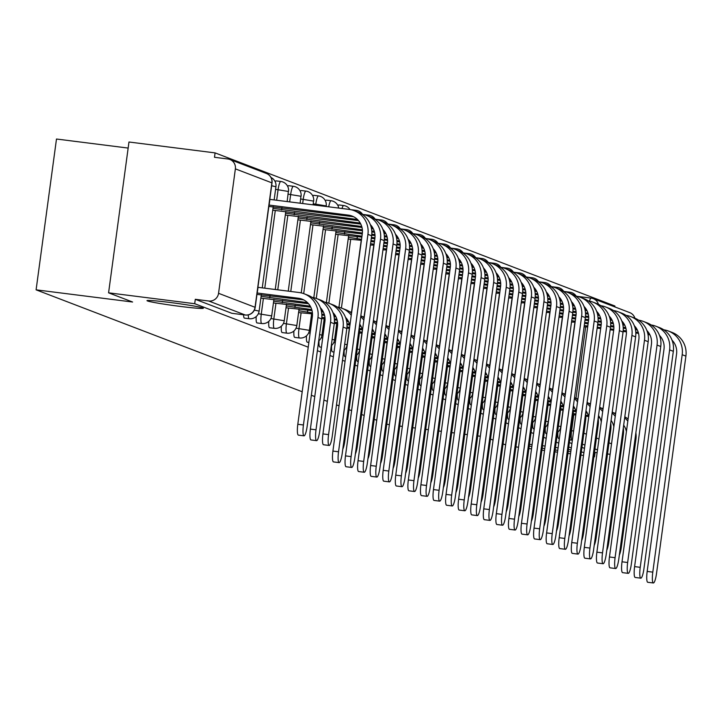 <?xml version="1.0" encoding="UTF-8"?>
<svg xmlns="http://www.w3.org/2000/svg" width="722" height="722" viewBox="0 0 722 722"><rect width="100%" height="100%" fill="white"/><g stroke="black" fill="none" stroke-linecap="round" stroke-linejoin="round"><path stroke-width="1.08" d="M542.511 445.736A28.429 1.291 7.7 0 1 544.857 446.025A28.429 1.291 7.7 0 1 545.128 446.061M555.498 447.459A28.429 1.291 7.7 0 1 558.106 447.848M568.44 449.499A28.429 1.291 7.7 0 1 571.039 449.968M570.813 451.683A28.429 1.291 7.7 0 1 568.178 451.449M557.781 450.302A28.429 1.291 7.7 0 1 555.173 449.977A28.429 1.291 7.7 0 1 555.155 449.977M170.004 302.473A28.429 1.291 7.7 0 1 203.333 308.249A28.429 1.291 7.7 0 1 180.32 306.417A28.429 1.291 7.7 0 1 146.99 300.632A28.429 1.291 7.7 0 1 170.004 302.473M545.318 427.28A8.881 1.679 97.2 0 0 546.049 433.642A8.881 1.679 97.2 0 0 546.13 433.66A8.881 1.679 97.2 0 0 546.202 433.66M532.746 422.469A8.881 1.679 97.2 0 0 533.477 428.823A8.881 1.679 97.2 0 0 533.558 428.841A8.881 1.679 97.2 0 0 533.63 428.841M520.174 417.659A8.881 1.679 97.2 0 0 520.914 424.013A8.881 1.679 97.2 0 0 520.986 424.031A8.881 1.679 97.2 0 0 521.067 424.031M507.602 412.84A8.881 1.679 97.2 0 0 508.342 419.193A8.881 1.679 97.2 0 0 508.414 419.22A8.881 1.679 97.2 0 0 508.496 419.22M495.039 408.029A8.881 1.679 97.2 0 0 495.77 414.383A8.881 1.679 97.2 0 0 495.843 414.401A8.881 1.679 97.2 0 0 495.924 414.401M482.467 403.21A8.881 1.679 97.2 0 0 483.198 409.573A8.881 1.679 97.2 0 0 483.271 409.591A8.881 1.679 97.2 0 0 483.352 409.591M469.896 398.4A8.881 1.679 97.2 0 0 470.627 404.753A8.881 1.679 97.2 0 0 470.708 404.771A8.881 1.679 97.2 0 0 470.78 404.771M457.324 393.58A8.881 1.679 97.2 0 0 458.055 399.943A8.881 1.679 97.2 0 0 458.136 399.961A8.881 1.679 97.2 0 0 458.208 399.961M444.752 388.77A8.881 1.679 97.2 0 0 445.483 395.124A8.881 1.679 97.2 0 0 445.564 395.142A8.881 1.679 97.2 0 0 445.645 395.142M432.18 383.96A8.881 1.679 97.2 0 0 432.92 390.313A8.881 1.679 97.2 0 0 432.992 390.331A8.881 1.679 97.2 0 0 433.074 390.331M419.617 379.14A8.881 1.679 97.2 0 0 420.348 385.503A8.881 1.679 97.2 0 0 420.421 385.521A8.881 1.679 97.2 0 0 420.502 385.521M407.046 374.33A8.881 1.679 97.2 0 0 407.777 380.684A8.881 1.679 97.2 0 0 407.849 380.702A8.881 1.679 97.2 0 0 407.93 380.702M394.474 369.511A8.881 1.679 97.2 0 0 395.205 375.873A8.881 1.679 97.2 0 0 395.286 375.891A8.881 1.679 97.2 0 0 395.358 375.891M381.902 364.7A8.881 1.679 97.2 0 0 382.633 371.054A8.881 1.679 97.2 0 0 382.714 371.072A8.881 1.679 97.2 0 0 382.786 371.072M369.33 359.89A8.881 1.679 97.2 0 0 370.061 366.244A8.881 1.679 97.2 0 0 370.142 366.262A8.881 1.679 97.2 0 0 370.215 366.262M356.758 355.071A8.881 1.679 97.2 0 0 357.498 361.424A8.881 1.679 97.2 0 0 357.57 361.451A8.881 1.679 97.2 0 0 357.652 361.451M344.195 350.26A8.881 1.679 97.2 0 0 344.926 356.614A8.881 1.679 97.2 0 0 344.999 356.632A8.881 1.679 97.2 0 0 345.08 356.632M331.624 345.441A8.881 1.679 97.2 0 0 332.355 351.804A8.881 1.679 97.2 0 0 332.427 351.822A8.881 1.679 97.2 0 0 332.508 351.822M319.052 340.631A8.881 1.679 97.2 0 0 319.783 346.984A8.881 1.679 97.2 0 0 319.855 347.002A8.881 1.679 97.2 0 0 319.936 347.002M306.48 335.82A8.881 1.679 97.2 0 0 307.211 342.174A8.881 1.679 97.2 0 0 307.292 342.192A8.881 1.679 97.2 0 0 307.364 342.192M293.908 331.001A8.881 1.679 97.2 0 0 294.639 337.354A8.881 1.679 97.2 0 0 294.72 337.373A8.881 1.679 97.2 0 0 294.793 337.382M281.336 326.191A8.881 1.679 97.2 0 0 282.076 332.544A8.881 1.679 97.2 0 0 282.149 332.562A8.881 1.679 97.2 0 0 282.23 332.562M268.774 321.371A8.881 1.679 97.2 0 0 269.505 327.734A8.881 1.679 97.2 0 0 269.577 327.752A8.881 1.679 97.2 0 0 269.658 327.752M256.202 316.561A8.881 1.679 97.2 0 0 256.933 322.914A8.881 1.679 97.2 0 0 257.005 322.933A8.881 1.679 97.2 0 0 257.086 322.933M243.558 314.783A8.881 1.679 97.2 0 0 244.361 318.104A8.881 1.679 97.2 0 0 244.433 318.122A8.881 1.679 97.2 0 0 244.514 318.122M614.801 306.886L614.918 306.011L215.084 152.893L214.488 157.288L227.908 158.984A8.881 8.718 -69 0 1 235.372 168.867L218.549 293.303L255.047 307.283L271.869 182.846L235.372 168.867M128.155 148.073L56.487 139.021L36.1 289.838L132.595 302.022L108.58 292.825L194.696 303.709L308.231 347.183M108.58 292.825L128.976 142.008L215.084 152.893M544.785 448.579A28.429 1.291 7.7 0 1 542.177 448.191M531.843 446.539A28.429 1.291 7.7 0 1 529.235 446.079M529.47 444.337A28.429 1.291 7.7 0 1 532.105 444.581M515.905 446.9L518.531 447.225M528.91 448.542L531.527 448.867M541.906 450.185L544.523 450.51M554.902 451.828L557.528 452.152M567.907 453.47L570.524 453.795M580.903 455.113L583.529 455.438M593.899 456.746L594.531 456.827L593.926 456.602M317.373 350.684L320.803 352.002M329.945 355.504L333.365 356.812M342.517 360.314L345.053 361.289M355.089 365.133L357.625 366.099M367.66 369.944L370.187 370.918M380.223 374.754L382.759 375.729M392.795 379.573L395.331 380.539M405.367 384.384L407.903 385.358M417.939 389.203L420.475 390.169M430.511 394.013L433.047 394.988M443.082 398.833L445.618 399.798M455.645 403.643L458.181 404.618M468.217 408.453L470.753 409.428M480.789 413.273L483.325 414.238M493.361 418.083L495.897 419.058M505.932 422.902L508.468 423.868M518.504 427.713L521.04 428.688M531.067 432.523L533.603 433.498M543.639 437.342L546.175 438.308M556.211 442.153L558.747 443.127M568.783 446.972L571.319 447.938M581.354 451.782L583.89 452.757M389.357 424.753L386.775 424.13M376.74 420.285L374.204 419.32M364.168 415.475L361.632 414.5M351.596 410.656L349.06 409.69M339.024 405.845L336.488 404.871M327.346 401.369L323.916 400.06M314.774 396.558L311.353 395.25M302.202 391.748L36.1 289.838M480.347 436.241L477.729 435.917M467.351 434.599L464.733 434.274M454.355 432.956L451.728 432.631M441.35 431.314L438.732 430.989M428.354 429.671L425.727 429.346M415.358 428.038L412.731 427.704M402.353 426.395L399.735 426.061M505.626 444.878L503.09 443.913M493.054 440.068L490.518 439.093M610.135 454.183A8.881 8.718 111 0 1 608.538 454.129L607.527 453.741M594.531 456.827L595.127 452.432L597.121 452.685M607.5 453.994L608.538 454.129M598.43 304.314A8.881 8.718 -69 0 0 593.222 298.628L629.728 312.608A8.881 8.718 111 0 1 634.9 318.194M195.292 299.305L231.789 313.285A8.881 1.679 97.2 0 0 231.87 313.303L245.281 315A8.881 1.679 -82.8 0 1 245.209 314.982L208.703 301.002L195.292 299.305L194.696 303.709M208.703 301.002A8.881 8.718 -69 0 0 218.549 293.303M569.098 292.988A8.881 1.679 -82.8 0 1 569.938 292.202L565.173 291.598A8.881 1.679 97.2 0 0 564.992 291.625M556.527 288.168A8.881 1.679 -82.8 0 1 557.366 287.383L552.61 286.787A8.881 1.679 97.2 0 0 552.42 286.815M543.964 283.358A8.881 1.679 -82.8 0 1 544.794 282.573L540.038 281.968A8.881 1.679 97.2 0 0 539.848 281.995M531.392 278.548A8.881 1.679 -82.8 0 1 532.222 277.753L527.466 277.158A8.881 1.679 97.2 0 0 527.277 277.185M518.82 273.728A8.881 1.679 -82.8 0 1 519.659 272.943L514.894 272.338A8.881 1.679 97.2 0 0 514.714 272.375M506.248 268.918A8.881 1.679 -82.8 0 1 507.088 268.133L502.322 267.528A8.881 1.679 97.2 0 0 502.142 267.555M493.677 264.099A8.881 1.679 -82.8 0 1 494.516 263.313L489.751 262.718A8.881 1.679 97.2 0 0 489.57 262.745M481.105 259.288A8.881 1.679 -82.8 0 1 481.944 258.503L477.188 257.898A8.881 1.679 97.2 0 0 476.998 257.925M468.542 254.478A8.881 1.679 -82.8 0 1 469.372 253.684L464.616 253.088A8.881 1.679 97.2 0 0 464.427 253.115M455.97 249.659A8.881 1.679 -82.8 0 1 456.8 248.873L452.044 248.269A8.881 1.679 97.2 0 0 451.855 248.296M443.398 244.848A8.881 1.679 -82.8 0 1 444.229 244.063L439.472 243.458A8.881 1.679 97.2 0 0 439.292 243.485M430.826 240.029A8.881 1.679 -82.8 0 1 431.666 239.244L426.901 238.648A8.881 1.679 97.2 0 0 426.72 238.675M418.255 235.219A8.881 1.679 -82.8 0 1 419.094 234.433L414.329 233.829A8.881 1.679 97.2 0 0 414.148 233.856M405.683 230.399A8.881 1.679 -82.8 0 1 406.522 229.614L401.766 229.018A8.881 1.679 97.2 0 0 401.576 229.045M393.12 225.589A8.881 1.679 -82.8 0 1 393.95 224.804L389.194 224.199A8.881 1.679 97.2 0 0 389.005 224.226M380.548 220.779A8.881 1.679 -82.8 0 1 381.378 219.984L376.622 219.389A8.881 1.679 97.2 0 0 376.433 219.416M367.976 215.959A8.881 1.679 -82.8 0 1 368.807 215.174L364.05 214.569A8.881 1.679 97.2 0 0 363.87 214.605M355.404 211.149A8.881 1.679 -82.8 0 1 356.244 210.364L351.479 209.759A8.881 1.679 97.2 0 0 351.298 209.786M342.011 208.496A8.881 1.679 -82.8 0 1 343.672 205.544L338.907 204.949A8.881 1.679 97.2 0 0 338.04 205.797M328.709 206.817A8.881 1.679 -82.8 0 1 331.1 200.734L326.344 200.129A8.881 1.679 97.2 0 0 325.469 200.987M315.658 205.165L315.803 204.118A8.881 1.679 -82.8 0 1 318.528 195.915L313.772 195.319A8.881 1.679 97.2 0 0 312.897 196.167M302.662 203.523L303.231 199.299A8.881 1.679 -82.8 0 1 305.957 191.104L301.2 190.5A8.881 1.679 97.2 0 0 300.325 191.357M289.666 201.88L290.668 194.489A8.881 1.679 -82.8 0 1 293.385 186.294L288.629 185.689A8.881 1.679 97.2 0 0 287.762 186.538M276.661 200.247L278.096 189.669A8.881 1.679 -82.8 0 1 280.822 181.475L276.057 180.879A8.881 1.679 97.2 0 0 275.19 181.727M595.127 452.432L594.513 452.198M584.486 448.362L581.95 447.387M571.914 443.543L569.378 442.568M559.342 438.732L558.62 438.453A8.881 1.679 -82.8 0 1 557.889 432.099M591.083 298.105L577.826 296.435A8.881 1.679 97.2 0 0 577.744 296.408A8.881 1.679 97.2 0 0 577.564 296.444M303.43 424.987A10.216 1.931 97.2 0 0 304.007 435.835A10.216 1.931 97.2 0 0 307.139 426.413L321.669 318.907A22.427 22.003 111 0 0 307.843 295.199L304.133 293.782A22.427 22.003 111 0 1 317.969 317.481L303.43 424.987L297.807 424.283L312.337 316.777A16.66 16.335 -69 0 0 298.339 298.231L257.14 293.006M304.007 435.835L298.376 435.122A10.216 1.931 -82.8 0 1 297.807 424.283M257.231 293.042L258.007 287.329L299.116 292.518A22.427 22.003 111 0 1 304.133 293.782M256.96 294.377L302.049 299.657A16.66 16.335 -69 0 1 303.881 299.991M338.537 451.782A10.216 1.931 97.2 0 0 339.114 462.631A10.216 1.931 97.2 0 0 342.246 453.208L371.64 235.778L367.931 234.352L338.537 451.782L332.914 451.079L362.309 233.648A16.66 16.335 -69 0 0 348.311 215.111L269.026 205.066M339.114 462.631L333.483 461.918A10.216 1.931 -82.8 0 1 332.914 451.079M269.125 205.102L269.893 199.389L349.087 209.389A22.427 22.003 111 0 1 367.931 234.352M268.846 206.438L352.02 216.528L348.311 215.111M354.105 210.653L357.814 212.069A22.427 22.003 111 0 1 371.64 235.778M353.852 216.862A16.66 16.335 -69 0 0 352.02 216.528M316.001 429.807A10.216 1.931 97.2 0 0 316.57 440.646A10.216 1.931 97.2 0 0 319.711 431.224L334.241 323.718A22.427 22.003 111 0 0 320.415 300.009L316.705 298.592A22.427 22.003 111 0 1 330.532 322.301L316.001 429.807L310.379 429.094L324.909 321.588A16.66 16.335 -69 0 0 320.369 307.743M316.57 440.646L310.947 439.942A10.216 1.931 -82.8 0 1 310.379 429.094M307.482 302.617L261.111 296.318M269.802 297.861L270.109 295.623M260.868 298.123L308.502 303.7M312.084 297.392A22.427 22.003 111 0 1 316.705 298.592M328.573 434.617A10.216 1.931 97.2 0 0 329.142 445.465A10.216 1.931 97.2 0 0 332.273 436.034L346.813 328.528A22.427 22.003 111 0 0 332.986 304.828L329.277 303.402A22.427 22.003 111 0 1 343.103 327.111L328.573 434.617L322.942 433.904L337.481 326.398A16.66 16.335 -69 0 0 332.941 312.554M329.142 445.465L323.519 444.752A10.216 1.931 -82.8 0 1 322.942 433.904M310.279 306.191L273.683 301.137M282.374 302.671L282.681 300.433M273.439 302.942L310.821 307.211M324.656 302.202A22.427 22.003 111 0 1 329.277 303.402M351.109 456.602A10.216 1.931 97.2 0 0 351.677 467.441A10.216 1.931 97.2 0 0 354.818 458.019L384.212 240.588L380.503 239.172L351.109 456.602L345.486 455.889L374.88 238.459A16.66 16.335 -69 0 0 370.341 224.614M351.677 467.441L346.055 466.737A10.216 1.931 -82.8 0 1 345.486 455.889M357.453 219.488L272.997 208.378M281.697 209.921L281.995 207.683M272.754 210.183L358.473 220.571M362.056 214.263A22.427 22.003 111 0 1 380.503 239.172M366.677 215.463L370.377 216.88A22.427 22.003 111 0 1 384.212 240.588M363.68 461.412A10.216 1.931 97.2 0 0 364.249 472.26A10.216 1.931 97.2 0 0 367.381 462.829L396.784 245.399L393.075 243.982L363.68 461.412L358.049 460.699L387.452 243.269A16.66 16.335 -69 0 0 382.904 229.425M364.249 472.26L358.626 471.547A10.216 1.931 -82.8 0 1 358.049 460.699M360.242 223.071L285.569 213.198M294.269 214.732L294.567 212.494M285.325 215.003L360.783 224.082M374.628 219.073A22.427 22.003 111 0 1 393.075 243.982M379.249 220.273L382.949 221.699A22.427 22.003 111 0 1 396.784 245.399M342.797 449.147A10.216 1.931 97.2 0 0 344.845 440.853L359.385 333.347A22.427 22.003 111 0 0 359.33 326.858M311.76 309.612L286.255 305.947M294.946 307.482L295.244 305.253M286.011 307.752L312.03 310.595M323.393 312.03L321.507 311.796M322.851 311.011L321.308 310.812M349.872 325.631A16.66 16.335 -69 0 0 345.513 317.373M337.228 307.012A22.427 22.003 111 0 1 341.849 308.222L345.549 309.639A22.427 22.003 111 0 1 351.56 313.14M341.849 308.222A22.427 22.003 111 0 1 351.271 315.252M355.359 453.957A10.216 1.931 97.2 0 0 357.417 445.664L371.956 338.158A22.427 22.003 111 0 0 371.893 331.678M312.418 312.915L298.827 310.767M307.518 312.301L307.816 310.063M298.583 312.563L312.482 313.88M335.956 316.841L334.078 316.606M324.602 315.406L321.868 315.063M335.414 315.821L333.88 315.631M324.331 314.422L321.813 314.106M362.444 330.441A16.66 16.335 -69 0 0 359.7 324.115M360.838 315.713A22.427 22.003 111 0 1 364.132 317.951M349.8 311.832A22.427 22.003 111 0 1 351.686 312.193M360.693 316.759A22.427 22.003 111 0 1 363.843 320.072M367.931 458.777A10.216 1.931 97.2 0 0 369.989 450.483L384.528 342.977A22.427 22.003 111 0 0 384.465 336.488M311.146 317.382L312.238 317.518M321.705 318.637L325.053 318.691M348.527 321.66L346.65 321.416M337.174 320.225L334.43 319.873M347.986 320.64L346.452 320.442M336.903 319.241L334.376 318.916M324.99 317.734L321.832 317.337M312.445 315.722L311.39 315.577M375.016 335.261A16.66 16.335 -69 0 0 372.263 328.925M373.4 320.523A22.427 22.003 111 0 1 376.703 322.77M362.363 316.642A22.427 22.003 111 0 1 364.258 317.003M373.265 321.57A22.427 22.003 111 0 1 376.415 324.882M376.252 466.231A10.216 1.931 97.2 0 0 376.821 477.071A10.216 1.931 97.2 0 0 379.952 467.648L409.356 250.218L405.647 248.801L376.252 466.231L370.621 465.519L400.024 248.088A16.66 16.335 -69 0 0 395.475 234.244M376.821 477.071L371.198 476.358A10.216 1.931 -82.8 0 1 370.621 465.519M361.731 226.482L298.141 218.008M306.832 219.542L307.139 217.313M297.897 219.813L362.002 227.466M383.617 230.192L383.165 230.137M373.355 228.901L371.478 228.666M372.814 227.881L371.279 227.683M387.191 223.883A22.427 22.003 111 0 1 405.647 248.801M391.811 225.093L395.521 226.509A22.427 22.003 111 0 1 409.356 250.218M388.815 471.042A10.216 1.931 97.2 0 0 389.393 481.89A10.216 1.931 97.2 0 0 392.524 472.459L421.919 255.028L418.218 253.612L388.815 471.042L383.192 470.329L412.587 252.899A16.66 16.335 -69 0 0 408.047 239.054M389.393 481.89L383.77 481.177A10.216 1.931 -82.8 0 1 383.192 470.329M362.39 229.786L310.713 222.827M319.404 224.361L319.711 222.123M310.469 224.623L362.453 230.751M385.927 233.711L384.05 233.477M374.565 232.276L371.83 231.933M385.386 232.692L383.851 232.502M374.303 231.293L371.776 230.977M399.762 228.703A22.427 22.003 111 0 1 418.218 253.612M404.383 229.903L408.092 231.329A22.427 22.003 111 0 1 421.919 255.028M401.387 475.852A10.216 1.931 97.2 0 0 401.964 486.7A10.216 1.931 97.2 0 0 405.096 477.278L434.491 259.848L430.79 258.422L401.387 475.852L395.764 475.148L425.159 257.718A16.66 16.335 -69 0 0 420.619 243.874M401.964 486.7L396.333 485.987A10.216 1.931 -82.8 0 1 395.764 475.148M362.381 233.016L323.285 227.638M331.976 229.172L332.282 226.934M323.041 229.443L362.263 233.955M398.499 238.531L396.622 238.287M387.136 237.096L384.402 236.744M375.016 235.562L371.722 235.146M397.957 237.511L396.414 237.312M386.875 236.112L384.348 235.787M374.953 234.605L371.794 234.208M412.334 233.513A22.427 22.003 111 0 1 430.79 258.422M416.955 234.722L420.664 236.139A22.427 22.003 111 0 1 434.491 259.848M380.503 463.587A10.216 1.931 97.2 0 0 382.561 455.293L397.091 347.787A22.427 22.003 111 0 0 397.037 341.298M323.718 322.192L324.81 322.328M334.277 323.447L337.625 323.501M361.099 326.47L359.412 326.254M349.737 325.035L347.002 324.692M360.558 325.451L359.538 325.324M349.475 324.052L346.948 323.736M337.562 322.544L334.403 322.147M325.017 320.541L323.961 320.387M387.588 340.071A16.66 16.335 -69 0 0 384.835 333.745M385.972 325.342A22.427 22.003 111 0 1 389.275 327.58M374.935 321.461A22.427 22.003 111 0 1 376.83 321.822M385.837 326.389A22.427 22.003 111 0 1 388.987 329.692M413.959 480.671A10.216 1.931 97.2 0 0 414.536 491.511A10.216 1.931 97.2 0 0 417.668 482.088L447.062 264.658L443.353 263.241L413.959 480.671L408.336 479.959L437.731 262.528A16.66 16.335 -69 0 0 433.191 248.684M414.536 491.511L408.905 490.807A10.216 1.931 -82.8 0 1 408.336 479.959M361.966 236.184L335.856 232.457M344.547 233.991L344.845 231.753M335.613 234.253L361.839 237.123M411.071 243.341L409.193 243.106M399.708 241.906L396.974 241.563M387.588 240.381L384.284 239.957M374.835 238.765L371.298 238.314M410.529 242.321L408.986 242.132M399.437 240.922L396.919 240.607M387.524 239.415L384.366 239.018M374.953 237.827L371.424 237.385M424.906 238.332A22.427 22.003 111 0 1 443.353 263.241M429.527 239.533L433.236 240.949A22.427 22.003 111 0 1 447.062 264.658M393.075 468.397A10.216 1.931 97.2 0 0 395.133 460.104L409.663 352.607A22.427 22.003 111 0 0 409.609 346.118M336.29 327.012L337.382 327.147M346.849 328.257L349.52 328.239M373.671 331.29L371.974 331.073M362.309 329.855L359.574 329.503M373.13 330.27L372.101 330.135M362.038 328.862L359.52 328.546M349.647 327.301L346.966 326.958M337.589 325.351L336.533 325.207M400.15 344.89A16.66 16.335 -69 0 0 397.407 338.555M398.544 330.153A22.427 22.003 111 0 1 401.838 332.391M387.506 326.272A22.427 22.003 111 0 1 389.402 326.633M398.4 331.199A22.427 22.003 111 0 1 401.558 334.512M426.531 485.482A10.216 1.931 97.2 0 0 427.099 496.33A10.216 1.931 97.2 0 0 430.24 486.899L459.634 269.477L455.925 268.052L426.531 485.482L420.908 484.769L450.302 267.348A16.66 16.335 -69 0 0 445.763 253.503M427.099 496.33L421.477 495.617A10.216 1.931 -82.8 0 1 420.908 484.769M361.532 239.361L348.419 237.267M357.119 238.802L357.417 236.563M348.175 239.072L361.406 240.3M423.643 248.16L421.756 247.917M412.28 246.725L409.545 246.373M400.159 245.191L396.856 244.776M387.407 243.576L383.869 243.133M374.411 241.942L370.864 241.491M423.101 247.141L421.558 246.942M412.009 245.733L409.491 245.417M400.096 244.235L396.938 243.828M387.524 242.646L383.996 242.195M374.537 241.004L370.991 240.552M437.478 243.143A22.427 22.003 111 0 1 455.925 268.052M442.099 244.352L445.799 245.769A22.427 22.003 111 0 1 459.634 269.477M405.647 473.217A10.216 1.931 97.2 0 0 407.695 464.923L422.235 357.417A22.427 22.003 111 0 0 422.18 350.928M359.421 333.077L362.092 333.05M386.243 336.1L384.546 335.883M374.88 334.665L372.146 334.322M385.701 335.08L384.673 334.954M374.61 333.681L372.092 333.356M362.218 332.111L359.538 331.777M412.722 349.701A16.66 16.335 -69 0 0 409.979 343.374M411.116 334.972A22.427 22.003 111 0 1 414.41 337.21M400.078 331.082A22.427 22.003 111 0 1 401.973 331.452M410.971 336.01A22.427 22.003 111 0 1 414.13 339.322M439.102 490.301A10.216 1.931 97.2 0 0 439.671 501.14A10.216 1.931 97.2 0 0 442.803 491.718L472.206 274.288L468.497 272.871L439.102 490.301L433.471 489.588L462.874 272.158A16.66 16.335 -69 0 0 458.335 258.314M439.671 501.14L434.048 500.427A10.216 1.931 -82.8 0 1 433.471 489.588M370.386 245.047L373.978 245.11M436.205 252.971L434.328 252.736M424.852 251.536L422.117 251.193M412.731 250.002L409.428 249.586M399.979 248.395L396.441 247.944M386.983 246.753L383.436 246.301M435.664 251.951L434.13 251.752M424.581 250.552L422.063 250.236M412.668 249.045L409.509 248.648M400.096 247.456L396.568 247.014M387.109 245.814L383.562 245.372M374.104 244.171L370.567 243.729M450.05 247.953A22.427 22.003 111 0 1 468.497 272.871M454.67 249.162L458.371 250.579A22.427 22.003 111 0 1 472.206 274.288M418.218 478.027A10.216 1.931 97.2 0 0 420.267 469.733L434.806 362.227A22.427 22.003 111 0 0 434.752 355.747M371.992 337.887L374.664 337.86M398.815 340.91L397.118 340.703M387.452 339.475L384.718 339.132M398.273 339.891L397.244 339.764M387.182 338.492L384.664 338.176M374.79 336.93L372.11 336.587M425.294 354.52A16.66 16.335 -69 0 0 422.55 348.185M423.688 339.782A22.427 22.003 111 0 1 426.982 342.02M412.65 335.901A22.427 22.003 111 0 1 414.545 336.262M423.543 340.829A22.427 22.003 111 0 1 426.693 344.141M451.674 495.111A10.216 1.931 97.2 0 0 452.243 505.96A10.216 1.931 97.2 0 0 455.374 496.528L484.778 279.098L481.069 277.681L451.674 495.111L446.043 494.399L475.446 276.968A16.66 16.335 -69 0 0 470.897 263.124M452.243 505.96L446.62 505.247A10.216 1.931 -82.8 0 1 446.043 494.399M382.958 249.866L386.55 249.92M459.039 259.081L458.587 259.027M448.777 257.781L446.9 257.546M437.424 256.346L434.68 256.003M425.303 254.821L422 254.406M412.551 253.205L409.004 252.763M399.546 251.563L396.008 251.121M448.236 256.761L446.701 256.572M437.153 255.362L434.626 255.047M425.24 253.855L422.081 253.458M412.668 252.267L409.13 251.825M399.672 250.633L396.134 250.182M386.676 248.991L383.138 248.539M462.612 252.772A22.427 22.003 111 0 1 481.069 277.681M467.233 253.973L470.943 255.398A22.427 22.003 111 0 1 484.778 279.098M430.781 482.847A10.216 1.931 97.2 0 0 432.839 474.553L447.378 367.047A22.427 22.003 111 0 0 447.315 360.558M384.555 342.706L387.227 342.679M411.378 345.73L409.69 345.513M400.024 344.295L397.29 343.943M410.836 344.71L409.816 344.575M399.753 343.311L397.235 342.986M387.362 341.741L384.682 341.407M437.866 359.33A16.66 16.335 -69 0 0 435.122 352.995M436.259 344.602A22.427 22.003 111 0 1 439.554 346.84M425.222 340.712A22.427 22.003 111 0 1 427.108 341.073M436.115 345.639A22.427 22.003 111 0 1 439.265 348.952M464.237 499.922A10.216 1.931 97.2 0 0 464.815 510.77A10.216 1.931 97.2 0 0 467.946 501.348L497.341 283.917L493.64 282.501L464.237 499.922L458.614 499.218L488.009 281.788A16.66 16.335 -69 0 0 483.469 267.943M464.815 510.77L459.192 510.057A10.216 1.931 -82.8 0 1 458.614 499.218M395.53 254.676L399.122 254.74M471.61 263.891L471.159 263.837M461.349 262.6L459.472 262.366M449.996 261.165L447.252 260.822M437.875 259.631L434.572 259.216M425.123 258.025L421.576 257.573M412.118 256.382L408.58 255.931M460.807 261.581L459.273 261.382M449.725 260.182L447.198 259.857M437.812 258.675L434.653 258.277M425.231 257.086L421.702 256.635M412.244 255.444L408.706 255.001M399.248 253.801L395.71 253.359M475.184 257.583A22.427 22.003 111 0 1 493.64 282.501M479.805 258.792L483.514 260.209A22.427 22.003 111 0 1 497.341 283.917M443.353 487.657A10.216 1.931 97.2 0 0 445.411 479.363L459.95 371.857A22.427 22.003 111 0 0 459.887 365.377M397.127 347.517L399.798 347.49M423.949 350.54L422.262 350.323M412.596 349.105L409.852 348.762M423.408 349.52L422.388 349.394M412.325 348.121L409.798 347.805M399.925 346.56L397.253 346.217M450.438 364.141A16.66 16.335 -69 0 0 447.694 357.814M448.822 349.412A22.427 22.003 111 0 1 452.125 351.65M437.785 345.531A22.427 22.003 111 0 1 439.68 345.892M448.687 350.459A22.427 22.003 111 0 1 451.837 353.771M476.809 504.741A10.216 1.931 97.2 0 0 477.386 515.58A10.216 1.931 97.2 0 0 480.518 506.158L509.912 288.728L506.212 287.311L476.809 504.741L471.186 504.028L500.581 286.598A16.66 16.335 -69 0 0 496.041 272.754M477.386 515.58L471.755 514.876A10.216 1.931 -82.8 0 1 471.186 504.028M408.101 259.496L411.693 259.55M473.921 267.411L472.044 267.176M462.558 265.976L459.824 265.633M450.438 264.451L447.144 264.026M437.685 262.835L434.148 262.393M424.689 261.193L421.152 260.75M473.379 266.391L471.836 266.201M462.297 264.992L459.77 264.676M450.375 263.485L447.225 263.088M437.803 261.896L434.274 261.454M424.816 260.263L421.278 259.812M411.82 258.62L408.273 258.169M487.756 262.402A22.427 22.003 111 0 1 506.212 287.311M492.377 263.602L496.086 265.019A22.427 22.003 111 0 1 509.912 288.728M455.925 492.467A10.216 1.931 97.2 0 0 457.983 484.182L472.513 376.676A22.427 22.003 111 0 0 472.459 370.187M409.699 352.327L412.37 352.309M436.521 355.359L434.834 355.143M425.159 353.924L422.424 353.572M435.98 354.34L434.96 354.204M424.897 352.932L422.37 352.616M412.497 351.37L409.825 351.027M463.01 368.96A16.66 16.335 -69 0 0 460.257 362.625M461.394 354.222A22.427 22.003 111 0 1 464.697 356.469M450.357 350.341A22.427 22.003 111 0 1 452.252 350.702M461.259 355.269A22.427 22.003 111 0 1 464.408 358.581M489.381 509.551A10.216 1.931 97.2 0 0 489.958 520.4A10.216 1.931 97.2 0 0 493.09 510.977L522.484 293.547L518.775 292.121L489.381 509.551L483.758 508.848L513.152 291.417A16.66 16.335 -69 0 0 508.613 277.573M489.958 520.4L484.327 519.687A10.216 1.931 -82.8 0 1 483.758 508.848M420.664 264.306L424.265 264.369M486.493 272.23L484.615 271.986M475.13 270.795L472.396 270.443M463.01 269.261L459.706 268.846M450.257 267.654L446.719 267.203M437.261 266.012L433.723 265.561M485.951 271.21L484.408 271.012M474.859 269.802L472.341 269.487M462.946 268.304L459.788 267.907M450.375 266.716L446.846 266.265M437.388 265.073L433.85 264.622M424.392 263.431L420.845 262.979M500.328 267.212A22.427 22.003 111 0 1 518.775 292.121M504.949 268.422L508.658 269.838A22.427 22.003 111 0 1 522.484 293.547M468.497 497.287A10.216 1.931 97.2 0 0 470.554 488.993L485.085 381.487A22.427 22.003 111 0 0 485.031 374.998M422.271 357.146L424.942 357.119M449.093 360.17L447.396 359.953M437.731 358.735L434.996 358.392M448.552 359.15L447.523 359.024M437.46 357.751L434.942 357.435M425.068 356.181L422.388 355.847M475.572 373.77A16.66 16.335 -69 0 0 472.829 367.444M473.966 359.042A22.427 22.003 111 0 1 477.269 361.28M462.928 355.161A22.427 22.003 111 0 1 464.824 355.522M473.822 360.079A22.427 22.003 111 0 1 476.98 363.392M501.952 514.371A10.216 1.931 97.2 0 0 502.521 525.21A10.216 1.931 97.2 0 0 505.662 515.788L535.056 298.357L531.347 296.941L501.952 514.371L496.33 513.658L525.724 296.228A16.66 16.335 -69 0 0 521.185 282.383M502.521 525.21L496.898 524.506A10.216 1.931 -82.8 0 1 496.33 513.658M433.236 269.125L436.828 269.18M499.064 277.04L497.178 276.806M487.702 275.605L484.967 275.262M475.581 274.071L472.278 273.656M462.829 272.465L459.291 272.013M449.833 270.822L446.286 270.371M498.523 276.021L496.98 275.831M487.431 274.622L484.913 274.306M475.518 273.115L472.359 272.717M462.946 271.526L459.418 271.084M449.959 269.884L446.413 269.441M436.954 268.241L433.417 267.799M512.9 272.032A22.427 22.003 111 0 1 531.347 296.941M517.521 273.232L521.221 274.649A22.427 22.003 111 0 1 535.056 298.357M481.069 502.097A10.216 1.931 97.2 0 0 483.117 493.803L497.657 386.297A22.427 22.003 111 0 0 497.602 379.817M434.843 361.957L437.514 361.93M461.665 364.98L459.968 364.772M450.302 363.545L447.568 363.202M461.123 363.96L460.094 363.834M450.032 362.561L447.514 362.245M437.64 361L434.96 360.657M488.144 378.59A16.66 16.335 -69 0 0 485.401 372.254M486.538 363.852A22.427 22.003 111 0 1 489.832 366.09M475.5 359.971A22.427 22.003 111 0 1 477.395 360.332M486.393 364.899A22.427 22.003 111 0 1 489.552 368.211M514.524 519.181A10.216 1.931 97.2 0 0 515.093 530.029A10.216 1.931 97.2 0 0 518.225 520.598L547.628 303.168L543.919 301.751L514.524 519.181L508.893 518.468L538.296 301.038A16.66 16.335 -69 0 0 533.757 287.194M515.093 530.029L509.47 529.316A10.216 1.931 -82.8 0 1 508.893 518.468M445.808 273.936L449.4 273.99M511.627 281.851L509.75 281.616M500.274 280.416L497.539 280.073M488.153 278.891L484.85 278.475M475.401 277.275L471.863 276.833M462.405 275.633L458.858 275.19M511.095 280.831L509.551 280.641M500.003 279.432L497.485 279.116M488.09 277.934L484.931 277.528M475.518 276.345L471.989 275.894M462.531 274.703L458.984 274.252M449.526 273.06L445.988 272.609M525.472 276.842A22.427 22.003 111 0 1 543.919 301.751M530.092 278.042L533.793 279.468A22.427 22.003 111 0 1 547.628 303.168M493.64 506.916A10.216 1.931 97.2 0 0 495.689 498.622L510.228 391.116A22.427 22.003 111 0 0 510.174 384.627M447.414 366.776L450.086 366.749M474.237 369.799L472.54 369.583M462.874 368.364L460.14 368.021M473.695 368.78L472.666 368.653M462.603 367.381L460.085 367.056M450.212 365.81L447.532 365.476M500.716 383.4A16.66 16.335 -69 0 0 497.972 377.065M499.11 368.671A22.427 22.003 111 0 1 502.404 370.909M488.072 364.781A22.427 22.003 111 0 1 489.967 365.142M498.965 369.709A22.427 22.003 111 0 1 502.115 373.021M527.096 523.991A10.216 1.931 97.2 0 0 527.665 534.84A10.216 1.931 97.2 0 0 530.796 525.417L560.2 307.987L556.491 306.57L527.096 523.991L521.464 523.288L550.868 305.857A16.66 16.335 -69 0 0 546.319 292.013M527.665 534.84L522.042 534.127A10.216 1.931 -82.8 0 1 521.464 523.288M458.38 278.746L461.972 278.809M534.461 287.961L534.009 287.907M524.199 286.67L522.322 286.435M512.846 285.235L510.102 284.892M500.725 283.701L497.422 283.286M487.973 282.094L484.435 281.643M474.968 280.452L471.43 280.001M523.658 285.65L522.123 285.452M512.575 284.251L510.057 283.927M500.662 282.744L497.503 282.347M488.09 281.156L484.561 280.714M475.094 279.513L471.556 279.071M462.098 277.871L458.56 277.428M538.034 281.652A22.427 22.003 111 0 1 556.491 306.57M542.655 282.862L546.364 284.278A22.427 22.003 111 0 1 560.2 307.987M506.203 511.727A10.216 1.931 97.2 0 0 508.261 503.433L522.8 395.927A22.427 22.003 111 0 0 522.737 389.447M459.977 371.586L462.658 371.559M486.799 374.61L485.112 374.402M475.446 373.175L472.711 372.832M486.258 373.59L485.238 373.464M475.175 372.191L472.657 371.875M462.784 370.63L460.104 370.287M513.288 388.21A16.66 16.335 -69 0 0 510.544 381.884M511.681 373.482A22.427 22.003 111 0 1 514.976 375.72M500.644 369.601A22.427 22.003 111 0 1 502.53 369.962M511.537 374.528A22.427 22.003 111 0 1 514.687 377.841M539.659 528.811A10.216 1.931 97.2 0 0 540.236 539.659A10.216 1.931 97.2 0 0 543.368 530.228L572.763 312.797L569.062 311.381L539.659 528.811L534.036 528.098L563.431 310.668A16.66 16.335 -69 0 0 558.891 296.823M540.236 539.659L534.614 538.946A10.216 1.931 -82.8 0 1 534.036 528.098M470.952 283.565L474.544 283.62M547.032 292.78L546.581 292.726M536.771 291.48L534.894 291.246M525.417 290.045L522.674 289.702M513.297 288.52L509.994 288.096M500.545 286.905L496.998 286.463M487.54 285.262L484.002 284.82M536.229 290.461L534.695 290.271M525.147 289.062L522.62 288.746M513.234 287.555L510.075 287.157M500.653 285.966L497.124 285.524M487.666 284.333L484.128 283.881M474.67 282.69L471.132 282.239M550.606 286.472A22.427 22.003 111 0 1 569.062 311.381M555.227 287.672L558.936 289.098A22.427 22.003 111 0 1 572.763 312.797M518.775 516.546A10.216 1.931 97.2 0 0 520.833 508.252L535.372 400.746A22.427 22.003 111 0 0 535.309 394.257M472.549 376.397L475.22 376.379M499.371 379.429L497.684 379.212M488.018 377.994L485.274 377.642M498.83 378.409L497.81 378.274M487.747 377.01L485.22 376.685M475.347 375.44L472.675 375.106M525.86 393.03A16.66 16.335 -69 0 0 523.116 386.694M524.244 378.292A22.427 22.003 111 0 1 527.547 380.539M513.207 374.411A22.427 22.003 111 0 1 515.102 374.772M524.109 379.339A22.427 22.003 111 0 1 527.259 382.651M552.231 533.621A10.216 1.931 97.2 0 0 552.808 544.469A10.216 1.931 97.2 0 0 555.94 535.047L585.334 317.617L581.634 316.191L552.231 533.621L546.608 532.917L576.003 315.487A16.66 16.335 -69 0 0 571.463 301.643M552.808 544.469L547.177 543.756A10.216 1.931 -82.8 0 1 546.608 532.917M483.523 288.376L487.115 288.439M549.343 296.3L547.466 296.056M537.98 294.865L535.246 294.513M525.869 293.331L522.566 292.915M513.116 291.724L509.57 291.273M500.111 290.082L496.574 289.63M548.801 295.28L547.267 295.081M537.719 293.881L535.192 293.556M525.797 292.374L522.647 291.977M513.225 290.785L509.696 290.334M500.238 289.143L496.7 288.692M487.242 287.5L483.695 287.058M563.178 291.282A22.427 22.003 111 0 1 581.634 316.191M567.799 292.491L571.508 293.908A22.427 22.003 111 0 1 585.334 317.617M531.347 521.356A10.216 1.931 97.2 0 0 533.405 513.062L547.935 405.556A22.427 22.003 111 0 0 547.881 399.067M485.121 381.216L487.792 381.189M511.943 384.239L510.255 384.023M500.581 382.804L497.846 382.461M511.402 383.22L510.382 383.093M500.319 381.821L497.792 381.505M487.919 380.25L485.247 379.916M538.432 397.84A16.66 16.335 -69 0 0 535.679 391.514M536.816 383.111A22.427 22.003 111 0 1 540.119 385.349M525.778 379.23A22.427 22.003 111 0 1 527.674 379.591M536.681 384.158A22.427 22.003 111 0 1 539.83 387.461M564.803 538.441A10.216 1.931 97.2 0 0 565.38 549.28A10.216 1.931 97.2 0 0 568.512 539.857L597.906 322.427L594.197 321.01L564.803 538.441L559.18 537.728L588.574 320.297A16.66 16.335 -69 0 0 584.035 306.453M565.38 549.28L559.749 548.576A10.216 1.931 -82.8 0 1 559.18 537.728M496.086 293.195L499.687 293.249M561.915 301.11L560.037 300.875M550.552 299.675L547.817 299.332M538.432 298.15L535.128 297.726M525.679 296.534L522.141 296.083M512.683 294.892L509.145 294.45M561.373 300.09L559.83 299.901M550.281 298.691L547.763 298.376M538.368 297.184L535.21 296.787M525.797 295.596L522.268 295.154M512.81 293.953L509.272 293.511M499.814 292.311L496.267 291.868M575.75 296.101A22.427 22.003 111 0 1 594.197 321.01M580.371 297.302L584.08 298.718A22.427 22.003 111 0 1 597.906 322.427M543.919 526.167A10.216 1.931 97.2 0 0 545.976 517.873L560.507 410.367A22.427 22.003 111 0 0 560.452 403.887M497.693 386.026L500.364 385.999M524.515 389.05L522.818 388.842M513.152 387.624L510.418 387.272M523.973 388.039L522.945 387.904M512.891 386.631L510.364 386.315M500.49 385.07L497.81 384.727M550.994 402.659A16.66 16.335 -69 0 0 548.251 396.324M549.388 387.922A22.427 22.003 111 0 1 552.691 390.16M538.35 384.041A22.427 22.003 111 0 1 540.246 384.402M549.243 388.968A22.427 22.003 111 0 1 552.402 392.281M577.374 543.251A10.216 1.931 97.2 0 0 577.943 554.099A10.216 1.931 97.2 0 0 581.084 544.668L610.478 327.247L606.769 325.821L577.374 543.251L571.752 542.538L601.146 325.117A16.66 16.335 -69 0 0 596.607 311.272M577.943 554.099L572.32 553.386A10.216 1.931 -82.8 0 1 571.752 542.538M508.658 298.005L512.25 298.069M574.486 305.929L572.6 305.686M563.124 304.494L560.389 304.142M551.003 302.96L547.7 302.545M538.251 301.345L534.713 300.903M525.255 299.702L521.708 299.26M573.945 304.91L572.402 304.711M562.853 303.502L560.335 303.186M550.94 302.004L547.781 301.597M538.368 300.415L534.84 299.964M525.381 298.773L521.844 298.321M512.376 297.13L508.839 296.679M588.322 300.912A22.427 22.003 111 0 1 606.769 325.821M592.942 302.112L596.652 303.538A22.427 22.003 111 0 1 610.478 327.247M556.491 530.986A10.216 1.931 97.2 0 0 558.548 522.692L573.078 415.186A22.427 22.003 111 0 0 573.024 408.697M510.264 390.846L512.936 390.819M537.087 393.869L535.39 393.652M525.724 392.434L522.99 392.091M536.545 392.849L535.516 392.723M525.454 391.45L522.936 391.125M513.062 389.88L510.382 389.546M563.566 407.47A16.66 16.335 -69 0 0 560.823 401.134M561.96 392.741A22.427 22.003 111 0 1 565.254 394.979M550.922 388.851A22.427 22.003 111 0 1 552.817 389.221M561.815 393.779A22.427 22.003 111 0 1 564.974 397.091M589.946 548.07A10.216 1.931 97.2 0 0 590.515 558.909A10.216 1.931 97.2 0 0 593.646 549.487L623.05 332.057L619.341 330.64L589.946 548.07L584.315 547.357L613.718 329.927A16.66 16.335 -69 0 0 609.178 316.083M590.515 558.909L584.892 558.196A10.216 1.931 -82.8 0 1 584.315 547.357M521.23 302.816L524.822 302.879M587.058 310.74L585.172 310.505M575.696 309.305L572.961 308.962M563.575 307.771L560.272 307.355M550.823 306.164L547.285 305.713M537.827 304.522L534.28 304.07M586.517 309.72L584.973 309.521M575.425 308.321L572.907 307.996M563.512 306.814L560.353 306.417M550.94 305.225L547.411 304.783M537.953 303.583L534.406 303.141M524.948 301.94L521.41 301.498M600.894 305.722A22.427 22.003 111 0 1 619.341 330.64M605.514 306.931L609.215 308.348A22.427 22.003 111 0 1 623.05 332.057M569.062 535.796A10.216 1.931 97.2 0 0 571.111 527.502L585.65 419.996A22.427 22.003 111 0 0 585.596 413.516M522.836 395.656L525.508 395.629M549.659 398.679L547.962 398.472M538.296 397.244L535.562 396.901M549.117 397.66L548.088 397.533M538.025 396.261L535.507 395.945M525.634 394.699L522.954 394.356M576.138 412.28A16.66 16.335 -69 0 0 573.394 405.954M574.532 397.551A22.427 22.003 111 0 1 577.826 399.789M563.494 393.671A22.427 22.003 111 0 1 565.389 394.031M574.387 398.598A22.427 22.003 111 0 1 577.546 401.91M602.518 552.881A10.216 1.931 97.2 0 0 603.087 563.729A10.216 1.931 97.2 0 0 606.218 554.297L635.622 336.867L631.912 335.45L602.518 552.881L596.886 552.168L626.29 334.737A16.66 16.335 -69 0 0 621.741 320.893M603.087 563.729L597.464 563.016A10.216 1.931 -82.8 0 1 596.886 552.168M533.802 307.635L537.394 307.689M609.882 316.85L609.431 316.796M599.621 315.55L597.744 315.315M588.268 314.115L585.533 313.772M576.147 312.59L572.844 312.175M563.395 310.974L559.857 310.532M550.39 309.332L546.852 308.89M599.079 314.53L597.545 314.341M587.997 313.131L585.479 312.816M576.084 311.624L572.925 311.227M563.512 310.036L559.983 309.594M550.525 308.402L546.978 307.951M537.52 306.76L533.982 306.308M613.456 310.541A22.427 22.003 111 0 1 631.912 335.45M618.077 311.742L621.786 313.167A22.427 22.003 111 0 1 635.622 336.867M581.625 540.616A10.216 1.931 97.2 0 0 583.683 532.322L598.222 424.816A22.427 22.003 111 0 0 598.159 418.327M535.399 400.475L538.08 400.448M562.221 403.499L560.534 403.282M550.868 402.064L548.133 401.712M561.68 402.479L560.66 402.344M550.597 401.08L548.079 400.755M538.206 399.51L535.525 399.176M588.71 417.099A16.66 16.335 -69 0 0 585.966 410.764M587.103 402.371A22.427 22.003 111 0 1 590.397 404.609M576.066 398.481A22.427 22.003 111 0 1 577.952 398.842M586.959 403.408A22.427 22.003 111 0 1 590.109 406.721M615.081 557.691A10.216 1.931 97.2 0 0 615.658 568.539A10.216 1.931 97.2 0 0 618.79 559.117L648.185 341.687L644.484 340.261L615.081 557.691L609.458 556.987L638.853 339.557A16.66 16.335 -69 0 0 634.313 325.712M615.658 568.539L610.036 567.826A10.216 1.931 -82.8 0 1 609.458 556.987M546.373 312.445L549.965 312.509M622.454 321.66L622.003 321.606M612.193 320.369L610.316 320.126M600.839 318.934L598.096 318.582M588.719 317.4L585.416 316.985M575.966 315.794L572.42 315.343M562.961 314.151L559.424 313.7M611.651 319.35L610.117 319.151M600.569 317.951L598.042 317.626M588.656 316.444L585.497 316.046M576.075 314.855L572.546 314.404M563.088 313.213L559.55 312.77M550.092 311.57L546.554 311.128M626.028 315.352A22.427 22.003 111 0 1 644.484 340.261M630.649 316.561L634.358 317.978A22.427 22.003 111 0 1 648.185 341.687M594.197 545.426A10.216 1.931 97.2 0 0 596.255 537.132L610.794 429.626A22.427 22.003 111 0 0 610.731 423.137M547.971 405.286L550.642 405.259M574.793 408.309L573.106 408.092M563.44 406.874L560.696 406.531M574.252 407.289L573.232 407.163M563.169 405.89L560.642 405.574M550.769 404.32L548.097 403.986M601.282 421.91A16.66 16.335 -69 0 0 598.538 415.583M599.666 407.181A22.427 22.003 111 0 1 602.969 409.419M588.629 403.3A22.427 22.003 111 0 1 590.524 403.661M599.531 408.228A22.427 22.003 111 0 1 602.68 411.54M627.653 562.51A10.216 1.931 97.2 0 0 628.23 573.349A10.216 1.931 97.2 0 0 631.362 563.927L660.756 346.497L657.056 345.08L627.653 562.51L622.03 561.797L651.424 344.367A16.66 16.335 -69 0 0 646.885 330.523M628.23 573.349L622.599 572.645A10.216 1.931 -82.8 0 1 622.03 561.797M558.945 317.265L562.537 317.319M624.765 325.18L622.887 324.945M613.402 323.745L610.668 323.402M601.291 322.22L597.987 321.795M588.538 320.604L584.991 320.162M575.533 318.962L571.995 318.519M624.223 324.16L622.689 323.97M613.14 322.761L610.613 322.445M601.218 321.254L598.069 320.857M588.647 319.665L585.118 319.223M575.66 318.023L572.122 317.581M562.664 316.389L559.117 315.938M638.6 320.171A22.427 22.003 111 0 1 657.056 345.08M643.221 321.371L646.93 322.788A22.427 22.003 111 0 1 660.756 346.497M606.769 550.236A10.216 1.931 97.2 0 0 608.827 541.951L623.357 434.445A22.427 22.003 111 0 0 623.303 427.956M560.543 410.096L563.214 410.078M587.365 413.128L585.677 412.912M576.003 411.693L573.268 411.341M586.824 412.109L585.804 411.973M575.741 410.701L573.214 410.385M563.341 409.139L560.669 408.796M613.853 426.729A16.66 16.335 -69 0 0 611.101 420.394M612.238 411.991A22.427 22.003 111 0 1 615.541 414.238M601.2 408.111A22.427 22.003 111 0 1 603.096 408.471M612.103 413.038A22.427 22.003 111 0 1 615.252 416.35M640.224 567.321A10.216 1.931 97.2 0 0 640.802 578.169A10.216 1.931 97.2 0 0 643.934 568.737L673.328 351.316L669.619 349.89L640.224 567.321L634.602 566.608L663.996 349.186A16.66 16.335 -69 0 0 659.457 335.342M640.802 578.169L635.17 577.456A10.216 1.931 -82.8 0 1 634.602 566.608M571.517 322.075L575.109 322.138M637.336 329.999L635.459 329.755M625.974 328.564L623.239 328.212M613.853 327.03L610.55 326.615M601.101 325.414L597.563 324.972M588.105 323.781L584.567 323.33M636.795 328.979L635.252 328.781M625.703 327.571L623.185 327.256M613.79 326.073L610.631 325.667M601.218 324.485L597.69 324.034M588.231 322.842L584.694 322.391M575.235 321.2L571.689 320.748M651.172 324.981A22.427 22.003 111 0 1 669.619 349.89M655.793 326.191L659.502 327.608A22.427 22.003 111 0 1 673.328 351.316M619.341 555.056A10.216 1.931 97.2 0 0 621.398 546.762L635.929 439.256A22.427 22.003 111 0 0 635.874 432.767M573.115 414.915L575.786 414.888M599.937 417.939L598.24 417.722M588.574 416.504L585.84 416.161M599.395 416.919L598.367 416.793M588.313 415.52L585.786 415.204M575.912 413.95L573.232 413.616M626.416 431.539A16.66 16.335 -69 0 0 623.673 425.213M624.81 416.811A22.427 22.003 111 0 1 628.113 419.049M613.772 412.921A22.427 22.003 111 0 1 615.667 413.291M624.665 417.848A22.427 22.003 111 0 1 627.824 421.161M652.796 572.14A10.216 1.931 97.2 0 0 653.365 582.979A10.216 1.931 97.2 0 0 656.506 573.557L685.9 356.127L682.191 354.71L652.796 572.14L647.174 571.427L676.568 353.997A16.66 16.335 -69 0 0 672.029 340.152M653.365 582.979L647.742 582.275A10.216 1.931 -82.8 0 1 647.174 571.427M584.08 326.885L587.672 326.949M649.908 334.809L648.022 334.575M638.546 333.374L635.811 333.032M626.425 331.84L623.122 331.425M613.673 330.234L610.135 329.783M600.677 328.591L597.139 328.14M649.367 333.79L647.824 333.591M638.275 332.391L635.757 332.075M626.362 330.884L623.203 330.486M613.79 329.295L610.261 328.853M600.803 327.653L597.265 327.21M587.807 326.01L584.26 325.568M663.744 329.801A22.427 22.003 111 0 1 682.191 354.71M668.364 331.001L672.074 332.418A22.427 22.003 111 0 1 685.9 356.127M547.447 424.455L548.043 424.536M534.876 419.644L535.471 419.717M522.304 414.825L522.899 414.906M509.732 410.015L510.328 410.087M497.16 405.204L497.756 405.277M484.597 400.385L485.184 400.466M472.026 395.575L472.621 395.647M459.454 390.755L460.049 390.837M446.882 385.945L447.478 386.017M434.31 381.135L434.906 381.207M421.738 376.315L422.334 376.388M409.175 371.505L409.762 371.577M396.604 366.686L397.199 366.767M384.032 361.875L384.627 361.948M371.46 357.065L372.056 357.137M358.888 352.246L359.484 352.318M346.316 347.435L346.912 347.508M333.754 342.616L335.261 342.806M321.182 337.806L322.689 337.995M308.61 332.986L310.126 333.185M294.72 337.373L299.477 337.977A8.881 1.679 -82.8 0 1 299.404 337.959A8.881 1.679 -82.8 0 1 298.98 328.546L301.101 312.888M296.038 328.176L309.395 330.351L311.633 313.772M282.149 332.562L286.905 333.167A8.881 1.679 -82.8 0 1 286.833 333.149A8.881 1.679 -82.8 0 1 286.408 323.736L288.529 308.068M283.466 323.366L296.823 325.541L299.07 308.953M269.577 327.752L274.342 328.348A8.881 1.679 -82.8 0 1 274.261 328.329A8.881 1.679 -82.8 0 1 273.837 318.916L275.957 303.258M270.894 318.546L284.251 320.73L286.499 304.142M257.005 322.933L261.77 323.537A8.881 1.679 -82.8 0 1 261.689 323.519A8.881 1.679 -82.8 0 1 261.274 314.106L263.386 298.439M258.332 313.736L271.68 315.911L273.927 299.332M244.433 318.122L249.198 318.718A8.881 1.679 -82.8 0 1 249.117 318.7A8.881 1.679 -82.8 0 1 248.305 314.864M560.019 429.274L560.606 429.346M570.985 430.655L571.616 430.736L573.746 414.96M575.985 398.427L585.632 327.021M583.863 433.209L586.399 434.175M596.435 438.019L598.971 438.994M609.007 442.839L611.543 443.804M341.416 308.059L350.702 239.388M328.844 303.249L338.131 234.569M316.272 298.43L325.559 229.758M303.7 293.619L312.987 224.948M313.285 203.794L326.218 205.923A8.881 8.881 0 0 0 318.528 195.915M290.776 291.462L300.415 220.129M300.713 198.983L313.646 201.104A8.881 8.881 0 0 0 305.957 191.104M277.771 289.82L287.843 215.318M288.141 194.164L301.074 196.294A8.881 8.881 0 0 0 293.385 186.294M264.775 288.177L275.281 210.499M275.578 189.354L288.511 191.483A8.881 8.881 0 0 0 280.822 181.475M275.768 186.718L271.643 185.734M261.355 294.513L259.117 311.101L254.37 310.099M288.34 191.538L287.148 201.564M300.912 196.348L300.144 203.207M313.483 201.158L313.14 204.849M326.046 205.978L326.145 206.492M324.205 318.582L321.967 335.17L319.557 334.566M336.777 323.402L334.539 339.981L332.129 339.376M349.349 328.212L347.101 344.8L344.692 344.186M361.921 333.032L359.673 349.61L357.264 349.006M374.492 337.842L372.245 354.43L369.835 353.816M387.055 342.652L384.817 359.24L382.407 358.635M399.627 347.472L397.389 364.05L394.979 363.446M412.199 352.282L409.961 368.87L407.551 368.265M424.771 357.101L422.532 373.68L420.114 373.075M437.342 361.912L435.095 378.499L432.686 377.886M449.914 366.722L447.667 383.31L445.257 382.705M462.477 371.541L460.239 388.12L457.829 387.515M475.049 376.352L472.811 392.939L470.401 392.335M487.621 381.171L485.383 397.75L482.973 397.145M500.193 385.981L497.954 402.569L495.536 401.955M512.764 390.792L510.517 407.379L508.107 406.775M525.336 395.611L523.089 412.199L520.679 411.585M537.908 400.421L535.661 417.009L533.251 416.404M550.471 405.241L548.233 421.819L545.823 421.215M563.043 410.051L560.804 426.639L558.395 426.025M231.789 313.285L245.209 314.982A8.881 8.718 111 0 0 255.047 307.283L255.028 307.437M589.486 301.11A8.881 1.679 -82.8 0 1 591.165 298.105A8.881 1.679 -82.8 0 1 591.237 298.123A8.881 8.718 -69 0 1 593.222 298.628A8.881 8.881 0 0 0 591.165 298.105L577.744 296.408M558.62 438.453L559.369 438.552M569.739 439.86L572.032 440.149A8.881 1.679 -82.8 0 1 571.616 430.736L573.611 430.998M597.491 449.896L594.964 448.931M584.928 445.086L582.392 444.111M245.281 315A8.881 8.881 0 0 0 255.2 307.382L272.023 182.946A8.881 8.881 0 0 0 266.4 173.46A8.881 8.718 -69 0 1 271.869 182.846L271.851 183M298.339 298.231L302.049 299.657M317.969 317.481L321.669 318.907M269.685 297.807L269.983 295.605M330.532 322.301L334.241 323.718M282.257 302.626L282.555 300.415M343.103 327.111L346.813 328.528M281.869 207.665L281.571 209.867M294.441 212.476L294.143 214.687M294.829 307.437L295.127 305.235M358.491 333.004L359.385 333.347M307.392 312.256L307.689 310.045M371.063 337.824L371.956 338.158M383.635 342.634L384.528 342.977M307.012 217.295L306.715 219.497M319.584 222.105L319.286 224.316M332.156 226.925L331.858 229.127M396.207 347.444L397.091 347.787M344.728 231.735L344.421 233.946M408.778 352.264L409.663 352.607M357.291 236.545L356.993 238.756M421.35 357.074L422.235 357.417M433.913 361.893L434.806 362.227M446.485 366.704L447.378 367.047M459.057 371.514L459.95 371.857M471.628 376.333L472.513 376.676M484.2 381.144L485.085 381.487M496.772 385.963L497.657 386.297M509.335 390.773L510.228 391.116M521.907 395.593L522.8 395.927M534.479 400.403L535.372 400.746M547.05 405.213L547.935 405.556M559.622 410.033L560.507 410.367M572.194 414.843L573.078 415.186M584.766 419.662L585.65 419.996M597.329 424.473L598.222 424.816M609.9 429.283L610.794 429.626M622.472 434.102L623.357 434.445M635.044 438.913L635.929 439.256M274.143 199.922L275.939 186.664A8.881 8.881 0 0 0 271.003 177.477M273.25 206.573L262.257 287.861M249.198 318.718A8.881 8.881 0 0 0 259.117 311.101M307.292 342.192L308.881 342.39M319.855 347.002L321.443 347.21M332.427 351.822L334.015 352.02M344.999 356.632L345.667 356.722M357.57 361.451L358.238 361.532M370.142 366.262L370.81 366.343M382.714 371.072L383.382 371.162M395.286 375.891L395.954 375.972M407.849 380.702L408.517 380.792M420.421 385.521L421.088 385.602M432.992 390.331L433.66 390.412M445.564 395.142L446.232 395.232M458.136 399.961L458.804 400.042M470.708 404.771L471.376 404.861M483.271 409.591L483.939 409.672M495.843 414.401L496.51 414.482M508.414 419.22L509.082 419.302M520.986 424.031L521.654 424.112M533.558 428.841L534.226 428.931M546.13 433.66L546.798 433.742M285.813 211.393L275.253 289.504M261.77 323.537A8.881 8.881 0 0 0 271.68 315.911M298.385 216.203L288.249 291.147M274.342 328.348A8.881 8.881 0 0 0 284.251 320.73M310.956 221.013L301.236 292.897M286.905 333.167A8.881 8.881 0 0 0 296.823 325.541M323.528 225.833L313.808 297.708M299.477 337.977A8.881 8.881 0 0 0 309.395 330.351M338.744 208.089A8.881 8.881 0 0 0 331.1 200.734M336.1 230.643L326.38 302.527M318.691 340.928A8.881 8.881 0 0 0 321.967 335.17M350.008 209.524A8.881 8.881 0 0 0 343.672 205.544M348.672 235.462L338.952 307.337M331.263 345.748A8.881 8.881 0 0 0 334.539 339.981M362.579 214.344A8.881 8.881 0 0 0 356.244 210.364M361.235 240.273L351.524 312.148M343.834 350.558A8.881 8.881 0 0 0 347.101 344.8M375.151 219.154A8.881 8.881 0 0 0 368.807 215.174M373.806 245.092L364.087 316.967M356.406 355.368A8.881 8.881 0 0 0 359.673 349.61M387.723 223.973A8.881 8.881 0 0 0 381.378 219.984M386.378 249.902L376.658 321.777M368.978 360.188A8.881 8.881 0 0 0 372.245 354.43M400.295 228.784A8.881 8.881 0 0 0 393.95 224.804M398.95 254.713L389.23 326.597M381.55 364.998A8.881 8.881 0 0 0 384.817 359.24M412.867 233.594A8.881 8.881 0 0 0 406.522 229.614M411.522 259.532L401.802 331.407M394.113 369.817A8.881 8.881 0 0 0 397.389 364.05M425.429 238.413A8.881 8.881 0 0 0 419.094 234.433M424.094 264.342L414.374 336.226M406.685 374.628A8.881 8.881 0 0 0 409.961 368.87M438.001 243.224A8.881 8.881 0 0 0 431.666 239.244M436.657 269.162L426.946 341.037M419.256 379.438A8.881 8.881 0 0 0 422.532 373.68M450.573 248.043A8.881 8.881 0 0 0 444.229 244.063M449.228 273.972L439.508 345.847M431.828 384.257A8.881 8.881 0 0 0 435.095 378.499M463.145 252.853A8.881 8.881 0 0 0 456.8 248.873M461.8 278.782L452.08 350.666M444.4 389.068A8.881 8.881 0 0 0 447.667 383.31M475.717 257.673A8.881 8.881 0 0 0 469.372 253.684M474.372 283.602L464.652 355.477M456.972 393.887A8.881 8.881 0 0 0 460.239 388.12M488.289 262.483A8.881 8.881 0 0 0 481.944 258.503M486.944 288.412L477.224 360.296M469.535 398.697A8.881 8.881 0 0 0 472.811 392.939M500.851 267.293A8.881 8.881 0 0 0 494.516 263.313M499.516 293.231L489.796 365.106M482.106 403.517A8.881 8.881 0 0 0 485.383 397.75M513.423 272.113A8.881 8.881 0 0 0 507.088 268.133M512.078 298.042L502.368 369.917M494.678 408.327A8.881 8.881 0 0 0 497.954 402.569M525.995 276.923A8.881 8.881 0 0 0 519.659 272.943M524.65 302.861L514.93 374.736M507.25 413.137A8.881 8.881 0 0 0 510.517 407.379M538.567 281.742A8.881 8.881 0 0 0 532.222 277.753M537.222 307.671L527.502 379.546M519.822 417.957A8.881 8.881 0 0 0 523.089 412.199M551.139 286.553A8.881 8.881 0 0 0 544.794 282.573M549.794 312.482L540.074 384.366M532.394 422.767A8.881 8.881 0 0 0 535.661 417.009M563.711 291.363A8.881 8.881 0 0 0 557.366 287.383M562.366 317.301L552.646 389.176M544.957 427.586A8.881 8.881 0 0 0 548.233 421.819M576.273 296.182A8.881 8.881 0 0 0 569.938 292.202M574.938 322.111L565.218 393.995M557.528 432.397A8.881 8.881 0 0 0 560.804 426.639M266.4 173.46L229.894 159.481"/></g></svg>
